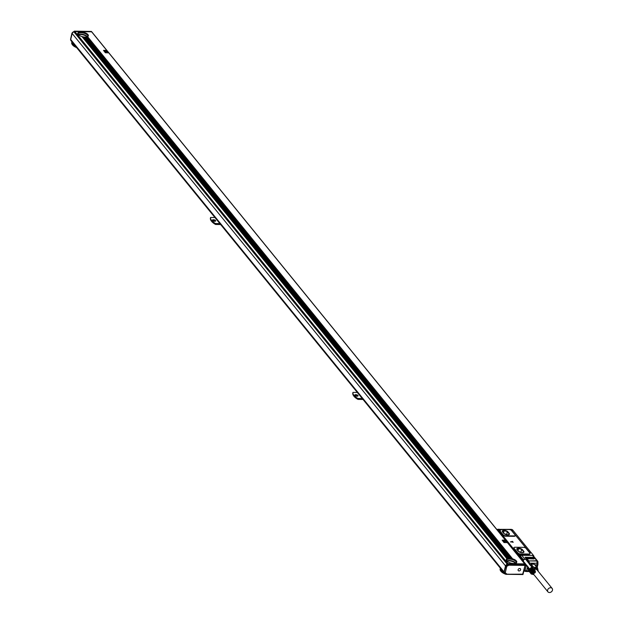 <?xml version="1.0" encoding="UTF-8"?>
<svg xmlns="http://www.w3.org/2000/svg" width="623" height="623" viewBox="0 0 623 623"><rect width="100%" height="100%" fill="white"/><g stroke="black" fill="none" stroke-linecap="round" stroke-linejoin="round"><path stroke-width="0.93" d="M510.502 541.776L513.196 542.259M510.619 541.823L513.22 542.236L512.324 541.317L510.572 542.002M518.842 554.268L518.842 554.268A1.495 0.623 13.6 0 0 518.842 554.268L517.923 554.252L498.61 530.523L499.529 530.539A1.495 0.623 13.6 0 0 499.63 530.539M500.409 530.196A1.495 0.623 13.6 0 0 500.417 530.189A1.495 0.623 13.6 0 0 499.771 529.464M520.992 555.545L520.844 555.381A1.495 0.623 13.6 0 0 520.867 555.319A1.495 0.623 13.6 0 0 520.221 554.595M533.631 556.222L533.265 555.771A1.355 1.082 -39.1 0 0 532.525 555.459L536.847 560.762L528.156 560.957L526.949 559.47L526.692 560.521M533.74 555.778L531.201 552.663L530.103 552.585M512.893 530.391L511.927 530.539L513.017 530.399L531.037 552.531L530.118 552.523M512.908 530.329L512.768 530.017A1.355 0.568 13.6 0 0 511.031 529.363L499.646 529.379M499.669 530.734L503.057 535.243A2.04 0.849 13.6 0 0 505.666 536.216L513.975 536.325A2.04 0.849 13.6 0 0 515.182 535.85A2.04 0.849 13.6 0 0 515.166 535.624M500.767 529.963L500.837 529.667A1.838 0.763 13.6 0 1 500.845 529.846A1.838 0.763 13.6 0 1 499.981 530.274L499.708 530.578L503.158 534.822A2.04 0.849 13.6 0 0 505.767 535.796L514.076 535.905A2.04 0.849 13.6 0 0 515.283 535.43A2.04 0.849 13.6 0 0 515.135 534.978L511.506 530.523A2.04 0.849 13.6 0 0 508.898 529.542L500.837 529.605M513.897 547.952A2.04 0.849 13.6 0 0 513.78 548.147A2.04 0.849 13.6 0 0 513.928 548.598L517.814 553.372A2.04 0.849 13.6 0 0 520.423 554.345L528.732 554.454A2.04 0.849 13.6 0 0 529.932 553.979A2.04 0.849 13.6 0 0 529.916 553.754M529.355 552.103L511.888 530.788L529.355 552.103M498.61 530.523L517.947 554.439L518.531 554.447M520.446 556.082A1.355 1.082 -39.1 0 1 521.77 555.319L532.525 555.459M537.797 561.564A1.355 1.082 140.9 0 0 537.61 561.105L533.288 555.802A1.355 1.082 140.9 0 0 533.265 555.771M498.081 529.316L496.85 529.519M529.885 553.107L526.007 548.333A2.04 0.849 13.6 0 0 523.398 547.352L515.089 547.251A2.04 0.849 13.6 0 0 513.882 547.726A2.04 0.849 13.6 0 0 514.03 548.178L517.915 552.951A2.04 0.849 13.6 0 0 520.524 553.925L528.834 554.034A2.04 0.849 13.6 0 0 530.033 553.559A2.04 0.849 13.6 0 0 529.885 553.107M529.176 552.025A1.106 0.483 -89.3 0 0 529.098 551.908L512.402 531.396A1.012 0.444 -89.3 0 0 512.316 531.318M497.193 529.309L522.479 559.999M520.439 554.937A1.355 0.568 -166.4 0 1 520.602 555.101A1.355 0.568 -166.4 0 1 520.703 555.405A1.355 0.568 -166.4 0 1 520.143 555.708M499.989 529.815A1.355 0.568 -166.4 0 1 500.152 529.971A1.355 0.568 -166.4 0 1 500.261 530.235M499.701 530.266L498.104 529.877M520.15 555.389L518.562 555.007M526.949 559.47L524.878 559.143A1.355 1.082 140.9 0 0 523.538 559.913M525.197 557.359L532.976 557.351M525.041 557.25L532.805 557.507M525.586 557.834L533.366 557.834M525.423 557.733L533.195 557.99M525.976 558.317L533.755 558.309M525.812 558.208L533.584 558.465M526.365 558.792L534.145 558.784M526.201 558.683L533.966 558.94M507.924 532.073L507.971 531.894A3.06 1.277 13.6 0 0 504.77 530.477A3.06 1.277 13.6 0 0 502.247 531.139A3.06 1.277 13.6 0 0 502.473 531.824L503.766 533.413A3.06 1.277 13.6 0 0 506.958 534.822A3.06 1.277 13.6 0 0 509.482 534.168A3.06 1.277 13.6 0 0 509.264 533.483L507.924 532.073A3.06 1.277 13.6 0 0 504.84 530.671A3.06 1.277 13.6 0 0 502.231 531.232M507.971 531.894L509.264 533.483M522.424 549.883L522.463 549.704A3.06 1.277 13.6 0 0 519.27 548.287A3.06 1.277 13.6 0 0 516.747 548.949A3.06 1.277 13.6 0 0 516.965 549.634L518.258 551.223A3.06 1.277 13.6 0 0 521.459 552.64A3.06 1.277 13.6 0 0 523.982 551.978A3.06 1.277 13.6 0 0 523.756 551.293L522.424 549.883A3.06 1.277 13.6 0 0 519.333 548.489A3.06 1.277 13.6 0 0 516.732 549.042M522.463 549.704L523.756 551.293M523.094 561.767L523.546 559.898L520.049 555.599L519.014 555.591M523.546 559.898L522.51 559.882M526.38 560.139A1.698 1.355 140.9 0 0 523.484 560.163M523.639 562.437L524.317 562.444M523.258 561.089A1.698 1.355 140.9 0 0 524.013 562.063M529.589 564.734L529.737 563.838A1.355 0.592 -89.3 0 0 529.597 563.161L537.018 563.254A1.355 0.989 -0.8 0 1 537.906 564.407A1.355 0.568 -166.4 0 1 537.906 564.516A1.355 0.568 -166.4 0 1 537.104 564.827A1.355 0.592 -89.3 0 0 537.018 563.254L536.995 561.027L537.914 561.946A1.355 1.355 0 0 0 537.61 561.105A1.355 1.082 140.9 0 0 536.847 560.762A1.355 0.592 -89.3 0 1 536.995 561.027L528.686 560.918A1.355 0.592 -89.3 0 0 528.538 560.661L527.323 559.174M509.458 534.254A3.06 1.277 13.6 0 0 509.217 533.662M523.951 552.064A3.06 1.277 13.6 0 0 523.717 551.472M526.357 560.108A1.698 1.355 140.9 0 0 526.124 559.555M525.462 559.15A1.698 1.355 140.9 0 0 524.878 559.135L521.77 555.319M523.491 561.697A1.698 1.355 140.9 0 0 523.982 562.032M525.244 565.123L526.225 565.801L525.127 570.333A1.355 0.568 13.6 0 0 526.637 570.785A1.355 0.592 90.7 0 1 526.108 571.509A1.355 0.592 90.7 0 1 526.007 571.493A1.355 0.973 -76.7 0 1 525.127 570.333L524.044 570.084M504.209 533.818L502.278 531.45L504.132 530.749L507.169 531.512L506.818 534.736M507.62 534.877L509.365 534.215L507.169 531.512M507.301 534.861L505.051 534.293M519.543 552.103L521.801 552.671M522.113 552.687L523.865 552.025L521.669 549.322L518.624 548.559L516.779 549.26L518.702 551.628M532.198 567.584L525.983 559.649A1.526 1.215 140.9 0 0 523.608 561.58L530.064 569.508M525.353 564.625L526.544 565.45L526.225 565.801A1.355 0.568 13.6 0 0 526.856 566.097L526.988 565.723M526.856 566.097L527.759 566.175M529.737 563.838L529.285 563.901M534.791 564.804L534.028 564.064L531.326 564.025L530.414 564.742M504.132 530.749L503.571 533.039M504.147 533.747L506.483 534.339M518.624 548.559L518.071 550.849M521.669 549.322L520.984 552.149L518.648 551.557M521.311 552.546L520.984 552.149M498.867 529.192L498.307 529.464L499.194 529.885L499.654 529.48M519.325 554.314L518.866 554.719L520.104 554.61M528.686 570.816L527.79 568.199L530.305 571.291L531.24 574.024L528.686 570.816L526.637 570.785L527.665 566.556M528.148 567.148L527.79 568.199M530.157 564.742L531.146 564.189L533.662 567.273L536.847 567.312L534.332 564.228L531.146 564.189M534.332 564.228L537.524 567.771L538.249 571.392M531.193 567.67L533.576 570.839L531.053 567.74L531.466 567.53L533.856 570.466L531.341 567.615M533.576 570.839L531.053 567.74M533.436 570.925L530.913 567.818M533.311 571.011L530.788 567.911M533.187 571.12L530.664 568.02M533.078 571.229L530.555 568.129M532.976 571.353L530.453 568.254M530.36 568.378L532.805 571.618L530.282 568.511M530.22 568.651L532.696 571.891L530.173 568.791M530.134 568.931L532.642 572.179L530.118 569.072M530.111 569.212L532.649 572.451L530.126 569.352M530.118 569.593L532.447 572.498M530.196 569.601L532.774 572.817L530.251 569.718M530.321 569.827L532.61 572.895M532.649 567.841L535.173 570.941L532.548 567.755M532.439 567.685L534.962 570.785L532.322 567.623M532.065 567.553L534.589 570.652L531.925 567.53M531.785 567.53L534.308 570.629L531.637 567.545M531.489 567.569L533.856 570.466M528.008 567.312L530.516 570.395L530.305 571.291M530.259 564.625L532.743 567.755M532.766 567.709L533.662 567.273M537.524 567.771L536.847 567.312M531.24 574.024L533.95 574.663M533.537 570.59L531.139 567.654M533.381 570.676L530.991 567.732M533.233 570.777L530.843 567.833M533.093 570.886L530.703 567.942M532.961 571.003L530.57 568.059M532.844 571.135L530.453 568.192M532.735 571.275L530.344 568.332M535.328 572.381L534.113 573.339L532.797 573.105M535.282 570.8L535.375 572.194M534.807 570.481L532.408 567.537M533.716 570.769L531.302 567.584M533.771 574.453A3.567 2.842 -39.1 0 1 532.4 573.978A3.567 2.842 -39.1 0 1 531.466 571.493M533.545 568.674A3.567 2.842 -39.1 0 1 537.034 568.635A3.567 2.842 -39.1 0 1 537.984 571.018M532.906 572.623A1.355 1.082 -39.1 0 1 535.328 571.501A1.355 1.082 -39.1 0 1 532.906 572.623M537.4 569.227A3.395 2.71 140.9 0 0 537.353 569.165A3.395 2.71 140.9 0 0 533.818 568.69A3.395 2.71 140.9 0 0 533.638 568.783M531.598 571.649A3.395 2.71 140.9 0 0 532.081 573.448A3.395 2.71 140.9 0 0 532.135 573.51M534.814 571.719L534.643 572.42L533.42 572.405L533.592 571.704L534.814 571.719M537.953 570.98A3.395 2.71 140.9 0 0 537.454 569.29A3.395 2.71 140.9 0 0 533.919 568.815A3.395 2.71 140.9 0 0 533.74 568.908M531.699 571.782A3.395 2.71 140.9 0 0 532.19 573.581A3.395 2.71 140.9 0 0 533.74 574.406M534.495 571.509L533.452 572.264M537.867 570.87A3.084 2.461 140.9 0 0 534.215 569.313A3.084 2.461 140.9 0 0 534.106 569.367M532.182 572.373A3.084 2.461 140.9 0 0 533.654 574.305M532.657 572.958A2.718 2.165 140.9 0 0 532.922 573.401L547.936 591.85A2.718 2.165 140.9 0 0 550.436 592.364A2.718 2.165 140.9 0 0 552.469 590.23A2.718 2.165 140.9 0 0 552.149 588.424A2.718 2.165 140.9 0 0 549.65 587.902A2.718 2.165 140.9 0 0 547.617 590.043A2.718 2.165 140.9 0 0 547.936 591.85M552.149 588.424L537.135 569.975A2.718 2.165 140.9 0 0 534.308 569.593A2.718 2.165 140.9 0 0 534.3 569.601M507.659 564.274L507.963 563.683L524.706 563.893L91.628 31.804L83.56 31.695L84.198 32.482A5.436 2.266 -166.4 0 1 88.357 35.799A5.436 2.266 -166.4 0 1 87.586 36.64L512.62 558.847A5.436 2.266 -166.4 0 1 516.779 562.172A5.436 2.266 -166.4 0 1 516.008 563.013L515.867 563.145M516.638 563.792L516.008 563.013M108.425 52.83L105.349 52.753L103.527 50.416M507.083 542.625L503.999 542.54L502.177 540.211M512.62 558.847L87.586 36.64M84.198 32.482L83.56 31.695M511.779 558.629L87.08 36.843A5.436 2.266 13.6 0 0 87.407 36.726L512.301 558.761A5.436 2.266 13.6 0 0 511.779 558.629L511.483 558.574A5.436 2.266 13.6 0 0 510.992 558.481L510.72 558.442A5.436 2.266 13.6 0 0 510.253 558.395L509.996 558.372A5.436 2.266 13.6 0 0 509.552 558.348L509.31 558.348A5.436 2.266 13.6 0 0 508.89 558.356L84.588 37.045A5.436 2.266 13.6 0 0 85.024 37.069L509.31 558.348M510.992 558.481L86.519 36.967A5.436 2.266 13.6 0 0 86.885 36.897L511.483 558.574M510.253 558.395L85.919 37.045A5.436 2.266 13.6 0 0 86.309 37.006L510.72 558.442M509.552 558.348L85.273 37.069A5.436 2.266 13.6 0 0 85.686 37.061L509.996 558.372M88.24 36.087A5.436 2.266 13.6 0 0 80.865 32.583A5.436 2.266 13.6 0 0 77.774 33.556M83.965 32.497L83.879 32.388A5.436 2.266 13.6 0 0 83.357 32.264L83.061 32.201A5.436 2.266 13.6 0 0 82.571 32.116L82.298 32.077A5.436 2.266 13.6 0 0 81.831 32.022L81.574 31.999A5.436 2.266 13.6 0 0 81.13 31.983L80.889 31.975A5.436 2.266 13.6 0 0 80.468 31.991L80.056 31.773M511.024 563.722L510.385 562.935A5.436 2.266 -166.4 0 1 506.219 559.618A5.436 2.266 -166.4 0 1 506.997 558.776L81.963 36.57A5.436 2.266 13.6 0 1 77.797 33.245A5.436 2.266 13.6 0 1 78.576 32.404L78.015 31.718M78.085 31.703L79.082 32.209A5.436 2.266 13.6 0 0 78.747 32.326L78.187 31.625M78.708 31.75L79.635 32.077A5.436 2.266 13.6 0 0 79.277 32.155L78.856 31.641M79.378 31.757L80.242 32.007A5.436 2.266 13.6 0 0 79.853 32.046L79.526 31.648M80.889 31.975L80.196 31.656M80.725 31.781L81.574 31.999M81.395 31.789L82.298 32.077M82.065 31.796L83.061 32.201M82.742 31.804L83.879 32.388M507.457 564.274L74.371 32.178L74.877 31.586L77.937 31.625L78.576 32.404M515.969 563.784L515.501 563.208A5.436 2.266 13.6 0 0 515.828 563.091L516.397 563.792M515.299 563.776L514.941 563.34A5.436 2.266 13.6 0 0 515.307 563.262L515.727 563.776M514.621 563.768L514.341 563.41A5.436 2.266 13.6 0 0 514.73 563.371L515.05 563.768M513.952 563.753L513.695 563.441A5.436 2.266 13.6 0 0 514.107 563.426L514.38 563.76M516.662 562.46A5.436 2.266 13.6 0 0 509.287 558.948A5.436 2.266 13.6 0 0 506.195 559.929M105.365 52.69L103.527 50.385L106.175 50.338L108.441 52.807L105.349 52.753M504.015 542.485L507.099 542.594L504.825 540.133L502.177 540.18L503.999 542.54M83.864 36.975A5.436 2.266 13.6 0 0 84.331 37.022L508.664 558.372A5.436 2.266 13.6 0 0 508.275 558.41L83.7 37.076M83.093 36.843A5.436 2.266 13.6 0 0 83.591 36.928L508.057 558.449A5.436 2.266 13.6 0 0 507.698 558.52L82.921 36.936M82.275 36.656A5.436 2.266 13.6 0 0 82.804 36.78L507.504 558.574A5.436 2.266 13.6 0 0 507.169 558.691L82.049 36.679M87.82 36.508A5.093 2.126 13.6 0 0 87.882 36.321A5.093 2.126 13.6 0 0 80.99 32.739A5.093 2.126 13.6 0 0 77.984 33.922A5.093 2.126 13.6 0 0 77.961 34.117M82.571 32.116L82.213 31.68M83.357 32.264L82.89 31.687M87.119 36.827A5.506 2.29 13.6 0 0 78.428 34.724M515.54 563.192A5.506 2.29 13.6 0 0 506.849 561.089M504.583 573.035A1.768 1.41 -39.1 0 1 504.217 571.75L505.596 566.073L506.717 566.72L505.346 572.397A1.09 0.864 -39.1 0 0 506.117 573.37L505.448 573.627L506.117 573.37L506.569 573.962L505.915 574.242L522.689 574.165L525.306 564.493L508.064 563.955L507.402 564.43A1.698 1.355 -39.1 0 0 505.51 565.91L72.167 33.502A1.698 1.355 -39.1 0 1 74.059 32.022L74.41 32.022M507.511 564.033L74.433 31.937M507.963 563.683L74.877 31.586M511.164 563.799L510.471 563.044M511.265 563.722L510.58 563.075M511.693 563.729L511.226 563.153A5.436 2.266 -166.4 0 1 510.696 563.028M511.841 563.807L511.304 563.254M511.935 563.729L511.405 563.27M512.363 563.737L512.013 563.301A5.436 2.266 -166.4 0 1 511.514 563.215M512.511 563.815L512.083 563.394M512.604 563.737L512.176 563.402M513.033 563.745L512.752 563.394A5.436 2.266 -166.4 0 1 512.285 563.34M513.71 563.753L513.445 563.433A5.436 2.266 -166.4 0 1 513.009 563.41M516.241 562.873A5.093 2.126 13.6 0 0 516.303 562.694A5.093 2.126 13.6 0 0 509.412 559.104A5.093 2.126 13.6 0 0 506.406 560.295A5.093 2.126 13.6 0 0 506.382 560.49M107.218 51.639L105.373 52.059L104.493 51.078L107.234 51.584M105.162 51.997L104.485 51.164M505.868 541.434L504.023 541.846L503.127 540.928L505.884 541.371M503.812 541.784L503.143 540.959M87.321 36.757A5.093 2.126 13.6 0 0 80.655 34.117A5.093 2.126 13.6 0 0 78.28 34.569M91.698 31.812L74.729 31.547L74.121 32.022M504.871 573.386A1.698 1.355 -39.1 0 1 504.054 571.914L70.718 39.498A1.698 1.355 -39.1 0 0 70.929 40.596L504.264 573.004M75.508 46.219A8.691 3.621 -166.4 0 1 71.879 42.076A8.691 3.621 -166.4 0 1 71.949 41.85M76.45 47.379A8.691 3.621 -166.4 0 1 72.268 44.576A8.691 3.621 -166.4 0 1 71.715 42.738A8.691 3.621 -166.4 0 1 71.832 42.419M506.203 574.406A8.356 3.481 -166.4 0 1 500.923 571.252L500.69 570.948A8.691 3.621 -166.4 0 0 505.806 574.102L516.498 574.453M503.929 572.592A8.691 3.621 -166.4 0 1 500.3 568.441A8.691 3.621 -166.4 0 1 500.37 568.223M500.69 570.948A8.691 3.621 -166.4 0 1 500.137 569.103A8.691 3.621 -166.4 0 1 500.253 568.783M362.236 398.502L357.875 398.44L357.984 399.405A13.449 5.607 -166.4 0 1 353.919 396.212A13.449 5.607 -166.4 0 1 353.809 396.057M363.03 399.475L357.984 399.405M357.711 399.102A13.792 5.747 -166.4 0 1 353.685 395.901A13.792 5.747 -166.4 0 1 352.797 393.058L352.953 392.397L357.314 392.459M219.857 223.571L215.496 223.517L215.613 224.482A13.449 5.607 -166.4 0 1 211.547 221.282A13.449 5.607 -166.4 0 1 211.431 221.134M220.651 224.545L215.613 224.482M215.34 224.179A13.792 5.747 -166.4 0 1 211.306 220.978A13.792 5.747 -166.4 0 1 210.418 218.136L210.582 217.474L214.943 217.528M506.701 560.934A5.093 2.126 -166.4 0 1 509.077 560.49A5.093 2.126 -166.4 0 1 515.743 563.122M72.167 33.502L70.718 39.498M505.596 566.073A1.768 1.41 -39.1 0 1 507.309 564.547L507.457 564.43M505.51 565.91L504.054 571.914M105.178 51.935L107.179 51.67M503.828 541.73L505.829 541.465M74.316 31.516L74.729 31.547M90.436 31.718L91.713 31.765M215.496 223.517A13.792 5.747 -166.4 0 1 210.582 217.474M214.686 221.305A1.698 0.709 -166.4 0 1 212.388 220.106A1.698 0.709 -166.4 0 1 213.393 219.717A1.698 0.709 -166.4 0 1 215.69 220.908A1.698 0.709 -166.4 0 1 214.686 221.305M357.875 398.44A13.792 5.747 -166.4 0 1 352.953 392.397M357.065 396.228A1.698 0.709 -166.4 0 1 354.767 395.037A1.698 0.709 -166.4 0 1 355.772 394.639A1.698 0.709 -166.4 0 1 358.069 395.831A1.698 0.709 -166.4 0 1 357.065 396.228M76.66 47.628A8.356 3.481 -166.4 0 1 72.502 44.887A8.356 3.481 -166.4 0 1 72.393 44.731M524.815 565.404L508.687 565.201L508.064 563.955M508.687 565.201L507.955 565.77L507.309 564.547M505.915 574.242L505.479 573.69L505.915 574.242M355.118 395.628A1.698 0.709 -166.4 0 1 355.538 395.597A1.698 0.709 -166.4 0 1 357.477 396.205M212.739 220.706A1.698 0.709 -166.4 0 1 213.159 220.674A1.698 0.709 -166.4 0 1 215.106 221.274M74.363 31.15L91.449 31.446L74.464 31.228L73.685 31.843A1.768 1.41 -39.1 0 0 71.988 33.362L72.081 33.089M506.078 574.32L522.97 574.538L525.337 564.718L508.321 564.274L507.566 564.866A1.768 1.41 -39.1 0 0 505.853 566.393L504.217 571.75M522.689 574.165L525.181 565.038M518.484 570.808A1.402 1.121 -39.1 0 1 520.221 568.651A1.402 1.121 -39.1 0 1 518.484 570.808M505.666 536.216L505.767 535.796M513.975 536.325L514.076 535.905M503.057 535.243L503.158 534.822M499.607 530.998L499.708 530.578M528.732 554.454L528.834 554.034M520.423 554.345L520.524 553.925M517.814 553.372L517.915 552.951M513.928 548.598L514.03 548.178M499.934 529.978A1.005 0.421 -166.4 0 1 499.934 530.072A1.005 0.421 -166.4 0 1 498.867 530.243A1.005 0.421 -166.4 0 1 497.987 529.605A1.005 0.421 -166.4 0 1 498.034 529.519M520.384 555.101A1.005 0.421 -166.4 0 1 520.384 555.202A1.005 0.421 -166.4 0 1 519.317 555.373A1.005 0.421 -166.4 0 1 518.437 554.727A1.005 0.421 -166.4 0 1 518.484 554.641M499.856 529.62A1.005 0.421 -166.4 0 1 499.981 529.893A1.005 0.421 -166.4 0 1 498.906 530.064A1.005 0.421 -166.4 0 1 498.034 529.425A1.005 0.421 -166.4 0 1 498.268 529.231M520.306 554.743A1.005 0.421 -166.4 0 1 520.431 555.023A1.005 0.421 -166.4 0 1 519.356 555.186A1.005 0.421 -166.4 0 1 518.484 554.548A1.005 0.421 -166.4 0 1 518.718 554.361M529.254 563.675A1.02 0.444 -89.3 0 0 529.176 563.394L528.265 561.152A1.02 0.444 -89.3 0 0 528.156 560.957M529.176 563.394L529.597 563.161L528.686 560.918L528.265 561.152M537.898 563.94L537.875 562.18M526.201 571.493L529.215 571.532M526.007 571.493L523.803 570.972M537.859 564.609L537.19 567.358M499.116 529.184L498.953 529.893L499.116 529.184M519.566 554.314L519.403 555.015L519.566 554.314L520.384 555.202L519.294 555.443L518.437 554.727L519.574 554.299M536.652 566.696L537.104 564.827L535.11 564.804M533.693 564.22A4.213 3.356 140.9 0 0 531.785 564.197M534.028 564.064A4.416 3.52 140.9 0 0 531.326 564.025M516.545 563.87L515.93 563.114M507.402 564.43L74.059 32.022M515.198 563.854L514.855 563.426M515.867 563.862L515.416 563.301M507.099 558.8L82.158 36.71M506.297 574.242L522.899 574.461M72.151 33.564L70.781 39.226M70.672 39.888A1.768 1.41 -39.1 0 1 70.617 39.023L71.941 33.214L74.332 31.158M505.448 573.627A1.768 1.41 -39.1 0 1 504.474 572.07L505.346 572.397M70.687 38.758L70.835 40.16M506.717 566.72A1.09 0.864 -39.1 0 1 507.955 565.77M499.553 530.851L499.654 530.43M515.182 535.85L515.283 535.43M529.932 553.979L530.033 553.559M513.78 548.147L513.882 547.726M520.703 555.405L520.587 555.895M499.934 530.072L498.844 530.321L498.034 529.425L499.116 529.176L499.934 530.072M537.205 567.382L537.906 564.516A1.355 1.355 0 0 0 537.937 564.173L537.914 561.946M529.231 571.548L526.108 571.509A1.355 1.355 0 0 1 525.812 571.47L523.818 571.003M524.893 563.979L91.815 31.89M71.879 42.076L71.715 42.738M500.3 568.441L500.137 569.103M505.588 573.713L504.435 572.887"/></g></svg>
